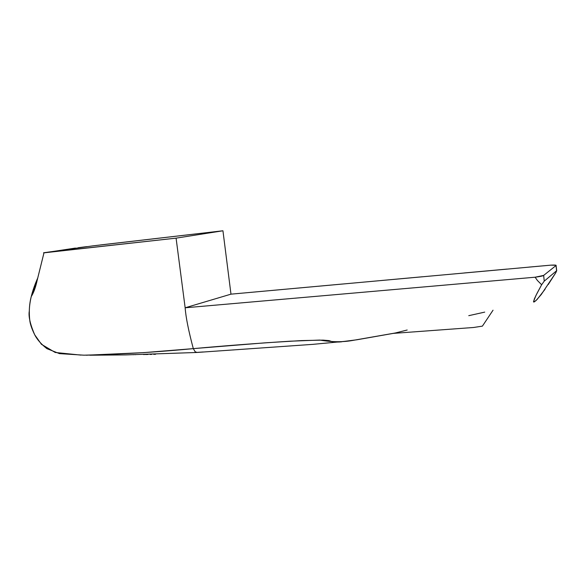 <?xml version="1.0" encoding="UTF-8"?>
<svg xmlns="http://www.w3.org/2000/svg" width="586" height="586" viewBox="0 0 586 586"><rect width="100%" height="100%" fill="white"/><g stroke="black" fill="none" stroke-linecap="round" stroke-linejoin="round"><path stroke-width="0.88" d="M100.492 244.933L222.944 230.774L92.808 245.871L43.547 252.786L176.086 238.143L222.944 230.774L230.979 294.157L185.154 307.789L176.086 238.143L222.944 230.774L230.979 294.157L550.847 265.15C554.861 264.953 556.59 265.077 556.041 265.531L543.654 275.413C542.966 275.962 540.116 276.555 535.106 277.207L185.154 307.789L230.979 294.157L342.671 284.012M80.941 355.109L55.223 352.472L41.438 344.297L34.706 334.782C30.15 324.175 28.348 316.264 29.3 311.049C29.49 301.167 32.311 290.143 37.76 277.969L31.219 296.611C33.636 292.832 35.614 287.418 37.152 280.379L43.987 252.837L176.086 238.143L185.154 307.789C185.821 317.143 188.538 330.753 193.299 348.626L143.541 352.64L86.171 355.219M43.972 252.837L75.418 248.083M78.231 247.717L86.933 246.603M393.147 333.397L473.576 327.486L482.403 326.131L473.576 327.486L393.147 333.397M93.994 355.109L97.789 355.101M98.573 355.101L99.364 355.094M101.752 355.087L102.557 355.079M106.63 355.043L108.278 355.021M132.963 354.698L133.835 354.691M135.146 354.669L135.586 354.662M143.57 354.545L144.471 354.53M145.372 354.508L148.104 354.457M149.95 354.42L151.803 354.376M153.671 354.332L155.561 354.288M197.489 352.354L203.225 351.966M340.964 341.909L341.382 341.858M528.697 267.128L550.847 265.15L556.055 265.26L556.7 270.747L555.799 272.724L556.583 270.761L556.041 265.531L543.654 275.413L544.255 281.119L556.583 270.761L544.255 281.119L541.64 284.752L537.12 293.147L534.351 298.904L533.575 301.929L535.831 300.75L541.266 294.516L555.799 272.724L548.254 284.51M381.984 280.445L422.418 276.768M464.017 272.988L506.831 269.106M545.046 289.279L537.106 299.468L534.417 301.827L533.758 302.046L533.509 301.592L535.985 295.395L541.64 284.752L537.384 280.445L535.106 277.207L543.654 275.413L544.255 281.119L541.64 284.752L537.384 280.445L535.106 277.207L185.154 307.789C185.821 317.143 188.538 330.753 193.299 348.626L195.189 351.783L197.174 352.45L195.189 351.783L193.299 348.626C144.779 353.27 111.098 354.442 83.966 355.182L59.45 353.622L46.917 348.663C41.269 344.209 37.24 339.668 34.838 335.038C31.776 328.871 30.076 323.846 29.74 319.956C28.831 311.796 29.322 304.009 31.219 296.611M393.638 333.324L356.925 339.77L339.653 341.982L333.507 342.173L329.061 340.613L323.12 340.122L301.534 340.583L265.37 342.817L193.299 348.626C224.079 345.843 256.346 343.367 290.107 341.199L319.861 340.07C331.94 342.173 343.081 342.261 353.285 340.334L395.242 333.002L407.175 330.021M493.038 310.192L482.403 326.131L493.038 310.192M394.18 333.236L395.242 333.002M468.763 315.671L483.509 312.389M483.911 312.301L484.717 312.111M393.374 333.361L390.115 333.954M349 340.942L312.785 344.363L197.174 352.45M89.753 355.219L125.587 354.911L196.684 352.479"/></g></svg>
